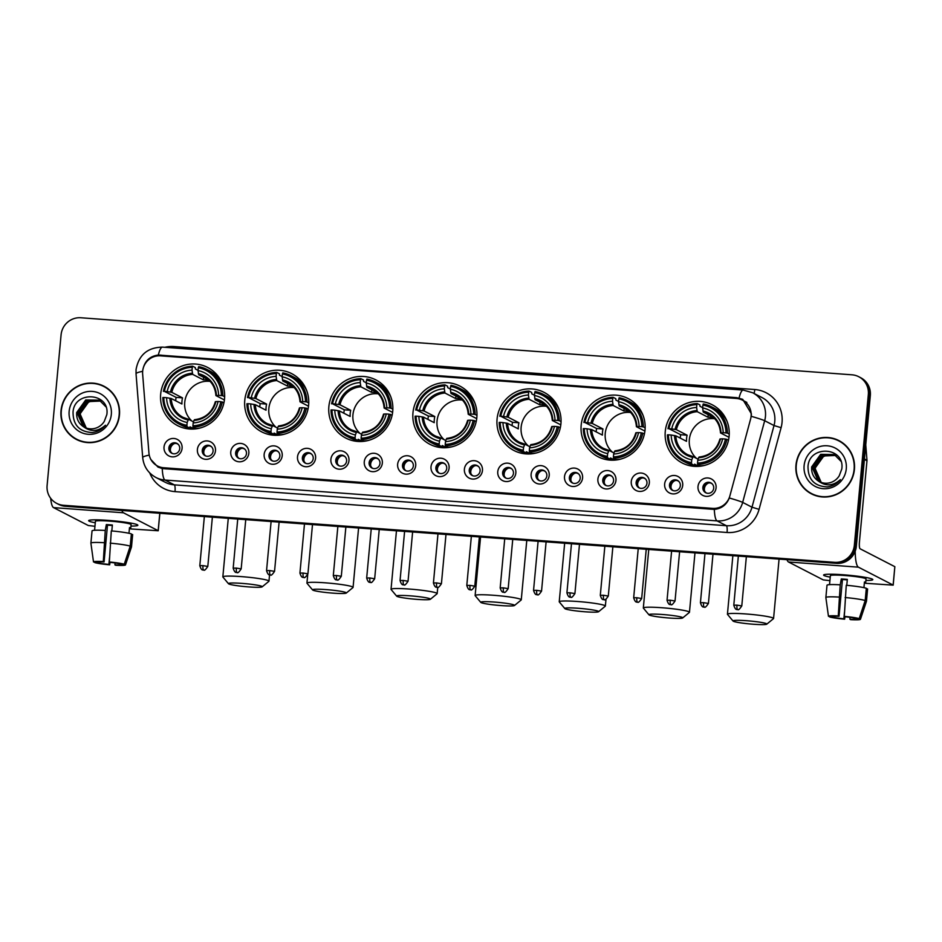 <?xml version="1.0" encoding="UTF-8"?>
<svg xmlns="http://www.w3.org/2000/svg" width="942" height="942" viewBox="0 0 942 942"><rect width="100%" height="100%" fill="white"/><g stroke="black" fill="none" stroke-linecap="round" stroke-linejoin="round"><path stroke-width="1.41" d="M497.07 419.06A32.746 31.887 -62.7 0 0 513.991 450.523A32.746 31.887 -62.7 0 0 560.926 423.782A32.746 31.887 -62.7 0 0 543.993 392.319A32.746 31.887 -62.7 0 0 497.07 419.06M244.767 400.385A32.746 31.887 -62.7 0 0 261.699 431.86A32.746 31.887 -62.7 0 0 308.623 405.119A32.746 31.887 -62.7 0 0 291.702 373.644A32.746 31.887 -62.7 0 0 244.767 400.385M328.864 406.614A32.746 31.887 -62.7 0 0 345.796 438.077A32.746 31.887 -62.7 0 0 392.72 411.336A32.746 31.887 -62.7 0 0 375.799 379.873A32.746 31.887 -62.7 0 0 328.864 406.614M412.961 412.832A32.746 31.887 -62.7 0 0 429.893 444.294A32.746 31.887 -62.7 0 0 476.829 417.565A32.746 31.887 -62.7 0 0 459.896 386.09A32.746 31.887 -62.7 0 0 412.961 412.832M581.167 425.278A32.746 31.887 -62.7 0 0 598.088 456.74A32.746 31.887 -62.7 0 0 645.023 429.999A32.746 31.887 -62.7 0 0 628.09 398.537A32.746 31.887 -62.7 0 0 581.167 425.278M665.264 431.507A32.746 31.887 -62.7 0 0 682.185 462.969A32.746 31.887 -62.7 0 0 729.12 436.228A32.746 31.887 -62.7 0 0 712.187 404.766A32.746 31.887 -62.7 0 0 665.264 431.507M160.67 394.168A32.746 31.887 -62.7 0 0 177.602 425.631A32.746 31.887 -62.7 0 0 224.526 398.89A32.746 31.887 -62.7 0 0 207.605 367.427A32.746 31.887 -62.7 0 0 160.67 394.168M215.471 450.794A9.267 9.02 117.3 0 1 205.58 459.319A9.267 9.02 117.3 0 1 197.396 449.452A9.267 9.02 117.3 0 1 207.287 440.927A9.267 9.02 117.3 0 1 215.471 450.794M202.259 450.358A5.558 5.416 -62.7 0 0 205.132 455.704A5.558 5.416 -62.7 0 0 213.092 451.171A5.558 5.416 -62.7 0 0 210.219 445.825A5.558 5.416 -62.7 0 0 202.259 450.358M248.841 453.255A9.267 9.02 117.3 0 1 238.95 461.78A9.267 9.02 117.3 0 1 230.766 451.925A9.267 9.02 117.3 0 1 240.657 443.399A9.267 9.02 117.3 0 1 248.841 453.255M235.63 452.831A5.558 5.416 -62.7 0 0 238.503 458.177A5.558 5.416 -62.7 0 0 246.474 453.632A5.558 5.416 -62.7 0 0 243.601 448.298A5.558 5.416 -62.7 0 0 235.63 452.831M282.211 455.728A9.267 9.02 117.3 0 1 272.332 464.253A9.267 9.02 117.3 0 1 264.149 454.397A9.267 9.02 117.3 0 1 274.028 445.872A9.267 9.02 117.3 0 1 282.211 455.728M269 455.304A5.558 5.416 -62.7 0 0 271.873 460.65A5.558 5.416 -62.7 0 0 279.845 456.105A5.558 5.416 -62.7 0 0 276.972 450.759A5.558 5.416 -62.7 0 0 269 455.304M315.594 458.201A9.267 9.02 117.3 0 1 305.703 466.726A9.267 9.02 117.3 0 1 297.519 456.858A9.267 9.02 117.3 0 1 307.41 448.345A9.267 9.02 117.3 0 1 315.594 458.201M302.382 457.777A5.558 5.416 -62.7 0 0 305.255 463.111A5.558 5.416 -62.7 0 0 313.215 458.577A5.558 5.416 -62.7 0 0 310.342 453.232A5.558 5.416 -62.7 0 0 302.382 457.777M348.964 460.673A9.267 9.02 117.3 0 1 339.073 469.198A9.267 9.02 117.3 0 1 330.889 459.331A9.267 9.02 117.3 0 1 340.78 450.806A9.267 9.02 117.3 0 1 348.964 460.673M335.752 460.238A5.558 5.416 -62.7 0 0 338.625 465.583A5.558 5.416 -62.7 0 0 346.597 461.038A5.558 5.416 -62.7 0 0 343.724 455.704A5.558 5.416 -62.7 0 0 335.752 460.238M382.334 463.134A9.267 9.02 117.3 0 1 372.455 471.659A9.267 9.02 117.3 0 1 364.271 461.804A9.267 9.02 117.3 0 1 374.151 453.279A9.267 9.02 117.3 0 1 382.334 463.134M369.123 462.71A5.558 5.416 -62.7 0 0 371.996 468.056A5.558 5.416 -62.7 0 0 379.967 463.511A5.558 5.416 -62.7 0 0 377.094 458.165A5.558 5.416 -62.7 0 0 369.123 462.71M415.716 465.607A9.267 9.02 117.3 0 1 405.825 474.132A9.267 9.02 117.3 0 1 397.642 464.276A9.267 9.02 117.3 0 1 407.533 455.751A9.267 9.02 117.3 0 1 415.716 465.607M402.505 465.183A5.558 5.416 -62.7 0 0 405.378 470.517A5.558 5.416 -62.7 0 0 413.338 465.984A5.558 5.416 -62.7 0 0 410.465 460.638A5.558 5.416 -62.7 0 0 402.505 465.183M449.087 468.08A9.267 9.02 117.3 0 1 439.196 476.605A9.267 9.02 117.3 0 1 431.012 466.737A9.267 9.02 117.3 0 1 440.903 458.212A9.267 9.02 117.3 0 1 449.087 468.08M435.875 467.644A5.558 5.416 -62.7 0 0 438.748 472.99A5.558 5.416 -62.7 0 0 446.72 468.457A5.558 5.416 -62.7 0 0 443.847 463.111A5.558 5.416 -62.7 0 0 435.875 467.644M482.457 470.553A9.267 9.02 117.3 0 1 472.578 479.066A9.267 9.02 117.3 0 1 464.394 469.21A9.267 9.02 117.3 0 1 474.273 460.685A9.267 9.02 117.3 0 1 482.457 470.553M469.246 470.117A5.558 5.416 -62.7 0 0 472.119 475.463A5.558 5.416 -62.7 0 0 480.09 470.918A5.558 5.416 -62.7 0 0 477.217 465.583A5.558 5.416 -62.7 0 0 469.246 470.117M515.839 473.014A9.267 9.02 117.3 0 1 505.948 481.539A9.267 9.02 117.3 0 1 497.765 471.683A9.267 9.02 117.3 0 1 507.656 463.158A9.267 9.02 117.3 0 1 515.839 473.014M502.628 472.59A5.558 5.416 -62.7 0 0 505.501 477.935A5.558 5.416 -62.7 0 0 513.461 473.39A5.558 5.416 -62.7 0 0 510.588 468.044A5.558 5.416 -62.7 0 0 502.628 472.59M549.21 475.486A9.267 9.02 117.3 0 1 539.319 484.011A9.267 9.02 117.3 0 1 531.135 474.144A9.267 9.02 117.3 0 1 541.026 465.631A9.267 9.02 117.3 0 1 549.21 475.486M535.998 475.062A5.558 5.416 -62.7 0 0 538.871 480.396A5.558 5.416 -62.7 0 0 546.843 475.863A5.558 5.416 -62.7 0 0 543.97 470.517A5.558 5.416 -62.7 0 0 535.998 475.062M582.58 477.959A9.267 9.02 117.3 0 1 572.701 486.484A9.267 9.02 117.3 0 1 564.517 476.617A9.267 9.02 117.3 0 1 574.396 468.092A9.267 9.02 117.3 0 1 582.58 477.959M569.368 477.523A5.558 5.416 -62.7 0 0 572.241 482.869A5.558 5.416 -62.7 0 0 580.213 478.324A5.558 5.416 -62.7 0 0 577.34 472.99A5.558 5.416 -62.7 0 0 569.368 477.523M615.962 480.42A9.267 9.02 117.3 0 1 606.071 488.945A9.267 9.02 117.3 0 1 597.887 479.089A9.267 9.02 117.3 0 1 607.778 470.564A9.267 9.02 117.3 0 1 615.962 480.42M602.75 479.996A5.558 5.416 -62.7 0 0 605.624 485.342A5.558 5.416 -62.7 0 0 613.583 480.797A5.558 5.416 -62.7 0 0 610.71 475.451A5.558 5.416 -62.7 0 0 602.75 479.996M649.332 482.893A9.267 9.02 117.3 0 1 639.441 491.418A9.267 9.02 117.3 0 1 631.258 481.562A9.267 9.02 117.3 0 1 641.149 473.037A9.267 9.02 117.3 0 1 649.332 482.893M636.121 482.469A5.558 5.416 -62.7 0 0 638.994 487.815A5.558 5.416 -62.7 0 0 646.966 483.27A5.558 5.416 -62.7 0 0 644.092 477.924A5.558 5.416 -62.7 0 0 636.121 482.469M682.703 485.365A9.267 9.02 117.3 0 1 672.823 493.891A9.267 9.02 117.3 0 1 664.64 484.023A9.267 9.02 117.3 0 1 674.519 475.498A9.267 9.02 117.3 0 1 682.703 485.365M669.491 484.93A5.558 5.416 -62.7 0 0 672.364 490.276A5.558 5.416 -62.7 0 0 680.336 485.742A5.558 5.416 -62.7 0 0 677.463 480.396A5.558 5.416 -62.7 0 0 669.491 484.93M716.085 487.838A9.267 9.02 117.3 0 1 706.194 496.352A9.267 9.02 117.3 0 1 698.01 486.496A9.267 9.02 117.3 0 1 707.901 477.971A9.267 9.02 117.3 0 1 716.085 487.838M702.873 487.403A5.558 5.416 -62.7 0 0 705.746 492.748A5.558 5.416 -62.7 0 0 713.706 488.203A5.558 5.416 -62.7 0 0 710.833 482.869A5.558 5.416 -62.7 0 0 702.873 487.403M182.089 448.321A9.267 9.02 117.3 0 1 172.209 456.846A9.267 9.02 117.3 0 1 164.026 446.979A9.267 9.02 117.3 0 1 173.905 438.466A9.267 9.02 117.3 0 1 182.089 448.321M168.877 447.897A5.558 5.416 -62.7 0 0 171.75 453.232A5.558 5.416 -62.7 0 0 179.722 448.698A5.558 5.416 -62.7 0 0 176.849 443.352A5.558 5.416 -62.7 0 0 168.877 447.897M205.768 455.987A5.558 5.416 117.3 0 1 210.82 446.19M239.15 458.46A5.558 5.416 117.3 0 1 244.202 448.651M272.521 460.921A5.558 5.416 117.3 0 1 277.572 451.124M305.891 463.393A5.558 5.416 117.3 0 1 310.942 453.597M339.273 465.866A5.558 5.416 117.3 0 1 344.325 456.058M372.643 468.327A5.558 5.416 117.3 0 1 377.695 458.53M406.014 470.8A5.558 5.416 117.3 0 1 411.065 461.003M439.396 473.273A5.558 5.416 117.3 0 1 444.447 463.476M472.766 475.745A5.558 5.416 117.3 0 1 477.818 465.937M506.137 478.206A5.558 5.416 117.3 0 1 511.188 468.41M539.519 480.679A5.558 5.416 117.3 0 1 544.57 470.882M572.889 483.152A5.558 5.416 117.3 0 1 577.941 473.343M606.259 485.625A5.558 5.416 117.3 0 1 611.311 475.816M639.642 488.086A5.558 5.416 117.3 0 1 644.693 478.289M673.012 490.558A5.558 5.416 117.3 0 1 678.063 480.761M706.382 493.031A5.558 5.416 117.3 0 1 711.434 483.222M172.398 453.514A5.558 5.416 117.3 0 1 177.449 443.717M142.642 374.068A16.685 16.25 117.3 0 1 160.47 355.84L736.385 398.454A16.685 16.25 117.3 0 1 750.597 419.049L729.885 495.881A16.685 16.25 117.3 0 1 712.599 508.374L163.672 467.75A16.685 16.25 117.3 0 1 148.918 452.89L142.642 374.068M61.018 410.688A29.967 29.178 -62.7 0 0 76.514 439.49A29.967 29.178 -62.7 0 0 119.457 415.01A29.967 29.178 -62.7 0 0 103.961 386.22A29.967 29.178 -62.7 0 0 61.018 410.688M70.65 435.051A29.967 29.178 -62.7 0 0 77.009 439.737M795.978 465.077A29.967 29.178 -62.7 0 0 811.462 493.867A29.967 29.178 -62.7 0 0 854.418 469.399A29.967 29.178 -62.7 0 0 838.922 440.597A29.967 29.178 -62.7 0 0 795.978 465.077M805.61 489.428A29.967 29.178 -62.7 0 0 811.969 494.114M143.078 368.793C145.009 360.692 150.096 356.111 158.338 355.028L736.715 397.654L742.72 399.326L751.386 413.797L751.233 416.305A21.619 1.06 15.1 0 1 764.68 420.721L742.661 502.392A24.716 24.068 117.3 0 1 717.05 520.891L165.003 480.043A21.619 4.533 -85.8 0 1 162.26 468.563L157.962 467.055L150.649 459.296M159.622 355.687L737.998 398.325L742.708 399.384M56.685 503.369L58.675 504.394A18.534 18.051 -62.7 0 0 65.457 506.301L836.567 563.351A18.534 18.051 -62.7 0 0 856.337 546.313L870.326 395.558L869.325 395.051A18.534 18.051 -62.7 0 0 859.752 377.236A18.534 18.051 -62.7 0 1 869.325 395.051L855.348 545.795L869.325 395.051L868.336 394.533A18.534 18.051 -62.7 0 0 851.968 374.81L80.859 317.76A18.534 18.051 -62.7 0 0 61.089 334.799L47.1 485.554A18.534 18.051 -62.7 0 0 63.467 505.277L834.565 562.327A18.534 18.051 -62.7 0 0 854.347 545.288L868.336 394.533M836.567 563.351L835.566 562.845A18.534 18.051 -62.7 0 0 855.348 545.795A18.534 18.051 -62.7 0 1 835.566 562.845L64.468 505.783L834.565 562.327M57.674 503.876A18.534 18.051 -62.7 0 0 64.468 505.783A18.534 18.051 -62.7 0 1 57.674 503.876M714.319 509.41A21.619 4.533 94.2 0 0 717.05 520.891L726.388 525.707A24.716 24.068 -62.7 0 0 751.999 507.208L742.661 502.392A21.619 1.06 15.1 0 0 729.296 497.988C726.482 504.865 721.49 508.668 714.319 509.41L162.26 468.563M839.416 440.868A29.967 29.178 -62.7 0 0 831.916 438.407M104.456 386.479A29.967 29.178 -62.7 0 0 96.955 384.018M870.326 395.558A18.534 18.051 -62.7 0 0 860.741 377.754L858.751 376.718M110.815 391.166A29.649 28.884 -62.7 0 0 104.821 387.009L103.82 386.491A29.649 28.884 -62.7 0 0 61.324 410.712A29.649 28.884 -62.7 0 0 76.655 439.207A29.649 28.884 -62.7 0 0 119.151 414.998A29.649 28.884 -62.7 0 0 103.82 386.491M86.04 427.939L79.858 414.15L88.889 401.575L100.865 401.068M86.252 428.021L80.258 414.35C82.178 405.107 87.865 400.444 97.309 400.374A15.449 15.037 -62.7 0 1 101.018 401.174M85.204 427.609L78.28 413.338L87.3 400.762L100.111 400.597M85.416 427.692L78.669 413.538L87.7 400.962L100.299 400.715M83.449 426.691A15.449 15.037 -62.7 0 0 104.244 421.463L106.835 414.598C110.202 392.496 74.559 390.329 73.052 411.878C72.958 424.948 79.328 431.836 92.175 432.531C97.532 431.895 101.96 429.47 105.457 425.254C98.121 431.66 90.785 432.131 83.449 426.691C78.551 423.382 76.302 418.672 76.702 412.525L85.722 399.95L99.334 400.162L105.963 406.85M84.592 427.315L83.131 426.42L77.091 412.726L86.122 400.15L99.534 400.268M69.155 411.289A21.619 21.054 -62.7 0 0 88.254 434.297A21.619 21.054 -62.7 0 0 111.321 414.409A21.619 21.054 -62.7 0 0 92.222 391.401A21.619 21.054 -62.7 0 0 69.155 411.289M76.655 439.207L77.644 439.726A29.649 28.884 -62.7 0 0 84.509 442.198M95.272 522.775A24.716 2.143 5.3 0 1 88.96 520.384A24.716 2.143 5.3 0 1 108.271 520.396A24.716 2.143 5.3 0 1 137.603 524.894A24.716 2.143 5.3 0 1 130.95 526.083A24.716 2.143 5.3 0 0 137.862 525.247A24.716 2.143 5.3 0 0 108.271 520.396A24.716 2.143 5.3 0 0 88.642 520.679A24.716 2.143 5.3 0 0 95.272 522.775M50.68 498.306A24.716 5.169 94.2 0 0 53.564 507.62L88.289 525.518L94.954 526.284M121.895 510.482A24.716 5.169 94.2 0 0 123.449 512.789L158.174 530.687L159.787 513.284M159.857 513.284L158.232 530.758L130.691 528.933M109.519 557.676L108.895 564.423A12.352 1.072 5.3 0 1 98.451 562.857L98.545 561.903M90.927 543.251A20.383 1.766 5.3 0 1 90.903 543.169L93.505 561.95L97.214 562.221A12.352 1.072 5.3 0 1 104.079 561.938L107.482 525.177A12.352 1.072 -174.7 0 1 110.426 525.353A12.352 1.072 -174.7 0 1 112.322 525.506M94.577 530.264L95.413 521.303A17.91 1.554 5.3 0 1 109.637 521.103A17.91 1.554 5.3 0 1 131.091 524.612L130.738 528.226A17.91 1.554 5.3 0 0 129.501 527.591L128.972 533.278M90.903 543.169A20.383 1.766 5.3 0 1 90.903 543.134L92.045 530.876A20.383 1.766 5.3 0 1 105.269 530.452L106.34 524.576A17.91 1.554 5.3 0 1 109.296 524.776A17.91 1.554 5.3 0 1 112.369 525.024L111.815 530.947M111.297 530.899A20.383 1.766 5.3 0 1 131.374 533.902L130.231 546.148L124.25 564.223L120.541 563.952A12.352 1.072 5.3 0 0 110.096 562.386L109.331 561.985L111.297 530.899M121.836 564.046L125.498 564.859L131.48 546.796L132.61 534.538L131.315 534.444M132.61 534.538A20.383 1.766 5.3 0 1 132.645 534.644L131.503 546.902A20.383 1.766 5.3 0 1 131.491 546.937L125.486 564.917A16.061 1.389 5.3 0 1 115.689 565.259L114.924 564.87L115.101 562.963M105.269 530.452L103.314 561.55L104.079 561.938M90.903 543.134A20.383 1.766 5.3 0 1 104.138 542.71M110.155 543.145A20.383 1.766 5.3 0 1 130.231 546.148M93.505 561.95A16.061 1.389 5.3 0 1 103.314 561.55M109.331 561.985A16.061 1.389 5.3 0 1 124.25 564.223M121.789 564.588A12.352 1.072 5.3 0 1 114.924 564.87M108.895 564.423L109.661 564.823L110.026 562.339M109.661 564.823A16.061 1.389 5.3 0 1 94.753 562.586L98.451 562.857M106.34 524.576L107.482 525.177M129.443 528.132L130.738 528.226M845.775 445.542A29.649 28.884 -62.7 0 0 839.781 441.386L838.78 440.88A29.649 28.884 -62.7 0 0 796.284 465.089A29.649 28.884 -62.7 0 0 811.604 493.596A29.649 28.884 -62.7 0 0 854.111 469.375A29.649 28.884 -62.7 0 0 838.78 440.88M821 482.328L814.818 468.539L823.838 455.963L835.825 455.457M821.212 482.398L815.219 468.739C817.138 459.484 822.813 454.821 832.269 454.75A15.449 15.037 -62.7 0 1 835.978 455.563M820.164 481.986L813.24 467.715L822.26 455.139L835.071 454.974M820.376 482.08L813.629 467.927L822.66 455.351L835.26 455.092M818.41 481.068A15.449 15.037 -62.7 0 0 839.204 475.84L841.795 468.975C845.151 446.873 809.508 444.706 808.012 466.255C807.918 479.325 814.288 486.213 827.135 486.92C832.492 486.272 836.92 483.847 840.405 479.631C833.081 486.037 825.745 486.519 818.41 481.068C813.511 477.771 811.262 473.049 811.663 466.902L820.682 454.327L834.294 454.55L840.912 461.227M819.552 481.703L818.092 480.797L812.051 467.102L821.071 454.539L834.482 454.645M804.115 465.678A21.619 21.054 -62.7 0 0 823.202 488.686A21.619 21.054 -62.7 0 0 846.281 468.798A21.619 21.054 -62.7 0 0 827.182 445.79A21.619 21.054 -62.7 0 0 804.115 465.678M811.604 493.596L812.605 494.103A29.649 28.884 -62.7 0 0 819.469 496.575M248.759 586.913A16.991 1.472 -174.7 0 0 262.182 586.831A16.991 1.472 -174.7 0 0 241.917 583.381A16.991 1.472 -174.7 0 0 228.47 583.71A16.991 1.472 -174.7 0 0 248.759 586.913M228.47 583.71L222.913 577.057A23.161 2.014 5.3 0 1 222.842 576.881A23.161 2.014 5.3 0 1 241.234 576.61A23.161 2.014 5.3 0 1 268.976 581.155A23.161 2.014 5.3 0 1 268.87 581.32L262.182 586.831M210.16 381.392A22.855 22.267 -62.7 0 0 184.75 402.328A22.855 22.267 -62.7 0 0 191.874 421.027M194.193 429.01L190.013 426.856L189.695 428.045L187.034 426.679L186.893 425.313A29.402 28.637 -62.7 0 1 163.802 397.489L166.581 397.689A26.564 25.87 -62.7 0 0 187.164 422.475L188.506 419.296L193.522 421.875M175.659 400.762A29.343 28.578 117.3 0 1 175.683 400.444A29.343 28.578 117.3 0 1 176.13 397.394L164.367 391.354A29.402 28.637 -62.7 0 1 192.274 367.298L192.015 370.135A26.564 25.87 -62.7 0 0 167.158 391.566L171.797 392.355L182.501 397.865A22.855 22.267 -62.7 0 0 182.006 400.915A22.855 22.267 -62.7 0 0 181.924 403.988L171.232 398.478L166.581 397.689M192.274 367.298L192.639 366.191L195.3 367.568L195.383 368.97L198.055 370.347M222.512 384.136A30.639 29.85 -62.7 0 0 209.548 370.795L206.887 369.417A30.639 29.85 -62.7 0 0 198.668 366.638L198.303 367.745A29.402 28.637 -62.7 0 1 221.405 395.581L222.865 395.793A30.639 29.85 -62.7 0 0 206.887 369.417M223.937 402.764L220.828 401.704A29.402 28.637 -62.7 0 1 192.922 425.76L193.051 427.126L195.724 428.492A30.639 29.85 -62.7 0 0 199.857 428.08M163.802 397.489L162.836 397.524A30.639 29.85 -62.7 0 0 178.803 423.888L181.476 425.266A30.639 29.85 -62.7 0 0 189.695 428.045L191.732 429.093M222.865 395.793L224.655 396.723M193.051 427.126A30.639 29.85 -62.7 0 0 222.288 401.916M178.803 423.888A30.639 29.85 -62.7 0 0 187.034 426.679M221.405 395.581L218.615 395.369A26.564 25.87 -62.7 0 0 198.044 370.583L198.303 367.745M192.922 425.76L193.181 422.923A26.564 25.87 -62.7 0 0 218.038 401.492L220.828 401.704M187.164 422.475L186.893 425.313M198.044 370.583L198.703 374.81L208.747 379.979M224.408 399.961L215.977 395.616L218.615 395.369M218.038 401.492L215.859 401.586A23.762 23.138 -62.7 0 1 194.005 420.415L193.181 422.923M215.977 395.616L216.425 395.452A23.762 23.138 -62.7 0 0 198.338 373.668M169.901 398.183A23.762 23.138 -62.7 0 0 187.988 419.967L188.506 419.296M192.639 366.191A30.639 29.85 -62.7 0 0 163.402 391.389M167.158 391.566L164.367 391.354M203.602 377.33L203.366 379.873L192.674 374.363L192.015 370.135M203.366 379.873A22.855 22.267 117.3 0 1 209.018 380.238M182.501 397.865L176.13 397.394M190.484 429.057A32.122 31.286 117.3 0 1 189.648 428.045M216.554 375.846A32.122 31.286 117.3 0 1 217.873 375.94M332.856 593.13A16.991 1.472 -174.7 0 0 346.279 593.06A16.991 1.472 -174.7 0 0 326.014 589.598A16.991 1.472 -174.7 0 0 312.579 589.928A16.991 1.472 -174.7 0 0 332.856 593.13M312.579 589.928L307.01 583.286A23.161 2.014 5.3 0 1 306.939 583.098A23.161 2.014 5.3 0 1 325.343 582.827A23.161 2.014 5.3 0 1 353.073 587.384A23.161 2.014 5.3 0 1 352.967 587.549L346.279 593.06M294.257 387.621A22.855 22.267 -62.7 0 0 268.847 408.545A22.855 22.267 -62.7 0 0 275.971 427.244M278.29 435.239L274.11 433.084L273.792 434.274L271.131 432.896L270.99 431.542A29.402 28.637 -62.7 0 1 247.899 403.706L250.69 403.918A26.564 25.87 -62.7 0 0 271.261 428.704L272.603 425.513L277.631 428.104M259.757 406.979A29.343 28.578 117.3 0 1 259.78 406.661A29.343 28.578 117.3 0 1 260.228 403.612L248.464 397.583A29.402 28.637 -62.7 0 1 276.371 373.527L276.112 376.353A26.564 25.87 -62.7 0 0 251.255 397.783L255.906 398.572L266.598 404.083A22.855 22.267 -62.7 0 0 266.103 407.132A22.855 22.267 -62.7 0 0 266.033 410.217L255.329 404.695L250.69 403.918M276.371 373.527L276.736 372.42L279.397 373.786L279.48 375.187L282.164 376.565M306.609 390.365A30.639 29.85 -62.7 0 0 293.645 377.024L290.984 375.646A30.639 29.85 -62.7 0 0 282.765 372.867L282.4 373.962A29.402 28.637 -62.7 0 1 305.502 401.798L306.962 402.022A30.639 29.85 -62.7 0 0 290.984 375.646M308.034 408.993L304.925 407.921A29.402 28.637 -62.7 0 1 277.019 431.989L277.148 433.344L279.821 434.721A30.639 29.85 -62.7 0 0 283.954 434.309M247.899 403.706L246.934 403.741A30.639 29.85 -62.7 0 0 262.912 430.117L265.573 431.495A30.639 29.85 -62.7 0 0 273.792 434.274A32.122 31.286 117.3 0 0 274.581 435.286M306.962 402.022L308.752 402.94M277.148 433.344A30.639 29.85 -62.7 0 0 306.385 408.145M262.912 430.117A30.639 29.85 -62.7 0 0 271.131 432.896M305.502 401.798L302.712 401.586A26.564 25.87 -62.7 0 0 282.141 376.8L282.4 373.962M277.019 431.989L277.278 429.152A26.564 25.87 -62.7 0 0 302.147 407.721L304.925 407.921M271.261 428.704L270.99 431.542M282.141 376.8L282.8 381.027L292.844 386.208M308.505 406.19L300.074 401.845L302.712 401.586M302.147 407.721L299.956 407.804A23.762 23.138 -62.7 0 1 278.102 426.632L277.278 429.152M300.074 401.845L300.522 401.681A23.762 23.138 -62.7 0 0 282.447 379.897M253.999 404.412A23.762 23.138 -62.7 0 0 272.085 426.196L272.603 425.513L267.234 423.582A22.855 22.267 -62.7 0 0 272.532 425.501M276.736 372.42A30.639 29.85 -62.7 0 0 247.499 397.618M251.255 397.783L248.464 397.583M287.699 383.559L287.463 386.09L276.771 380.58L276.112 376.353M287.463 386.09A22.855 22.267 117.3 0 1 293.127 386.467M266.598 404.083L260.228 403.612M300.651 382.063A32.122 31.286 117.3 0 1 301.97 382.158M416.953 599.359A16.991 1.472 -174.7 0 0 430.376 599.277A16.991 1.472 -174.7 0 0 410.111 595.827A16.991 1.472 -174.7 0 0 396.676 596.156A16.991 1.472 -174.7 0 0 416.953 599.359M396.676 596.156L391.107 589.504A23.161 2.014 5.3 0 1 391.036 589.327A23.161 2.014 5.3 0 1 409.44 589.056A23.161 2.014 5.3 0 1 437.17 593.601A23.161 2.014 5.3 0 1 437.064 593.766L430.376 599.277M378.354 393.838A22.855 22.267 -62.7 0 0 352.944 414.763A22.855 22.267 -62.7 0 0 360.068 433.473M362.387 441.457L358.207 439.302L357.889 440.491L355.228 439.125L355.099 437.759A29.402 28.637 -62.7 0 1 331.996 409.935L334.787 410.135A26.564 25.87 -62.7 0 0 355.358 434.921L356.7 431.73L361.728 434.321M343.854 413.197A29.343 28.578 117.3 0 1 343.877 412.89A29.343 28.578 117.3 0 1 344.325 409.841L332.561 403.8A29.402 28.637 -62.7 0 1 360.48 379.744L360.209 382.582A26.564 25.87 -62.7 0 0 335.352 404.012L340.003 404.789L350.695 410.312A22.855 22.267 -62.7 0 0 350.2 413.361A22.855 22.267 -62.7 0 0 350.13 416.435L339.426 410.924L334.787 410.135M360.48 379.744L360.833 378.637L363.506 380.015L363.577 381.404L366.261 382.793M390.706 396.582A30.639 29.85 -62.7 0 0 377.754 383.241L375.081 381.863A30.639 29.85 -62.7 0 0 366.862 379.084L366.497 380.191A29.402 28.637 -62.7 0 1 389.599 408.016L391.06 408.239A30.639 29.85 -62.7 0 0 375.081 381.863M392.131 415.21L389.034 414.15A29.402 28.637 -62.7 0 1 361.116 438.207L361.257 439.573L363.918 440.938A30.639 29.85 -62.7 0 0 368.051 440.526M331.996 409.935L331.031 409.97A30.639 29.85 -62.7 0 0 347.009 436.334L349.67 437.712A30.639 29.85 -62.7 0 0 357.889 440.491L359.926 441.539M391.06 408.239L392.849 409.169M361.257 439.573A30.639 29.85 -62.7 0 0 390.494 414.362M347.009 436.334A30.639 29.85 -62.7 0 0 355.228 439.125M389.599 408.016L386.809 407.815A26.564 25.87 -62.7 0 0 366.238 383.029L366.497 380.191M361.116 438.207L361.375 435.369A26.564 25.87 -62.7 0 0 386.244 413.938L389.034 414.15M355.358 434.921L355.099 437.759M366.238 383.029L366.897 387.244L376.941 392.425M392.602 412.408L384.171 408.063L386.809 407.815M386.244 413.938L384.053 414.033A23.762 23.138 -62.7 0 1 362.199 432.861L361.375 435.369M384.171 408.063L384.619 407.898A23.762 23.138 -62.7 0 0 366.544 386.114M338.096 410.63A23.762 23.138 -62.7 0 0 356.182 432.413L356.7 431.73M360.833 378.637A30.639 29.85 -62.7 0 0 331.596 403.835M335.352 404.012L332.561 403.8M371.807 389.776L371.572 392.319L360.868 386.809L360.209 382.582M371.572 392.319A22.855 22.267 117.3 0 1 377.224 392.684M350.695 410.312L344.325 409.841M358.678 441.504A32.122 31.286 117.3 0 1 357.842 440.479M384.748 388.292A32.122 31.286 117.3 0 1 386.067 388.387M501.062 605.576A16.991 1.472 -174.7 0 0 514.473 605.506A16.991 1.472 -174.7 0 0 494.209 602.044A16.991 1.472 -174.7 0 0 480.773 602.374A16.991 1.472 -174.7 0 0 501.062 605.576M480.773 602.374L475.204 595.721A23.161 2.014 5.3 0 1 475.133 595.544A23.161 2.014 5.3 0 1 493.537 595.273A23.161 2.014 5.3 0 1 521.267 599.818A23.161 2.014 5.3 0 1 521.162 599.995L514.473 605.506M462.451 400.067A22.855 22.267 -62.7 0 0 437.041 420.992A22.855 22.267 -62.7 0 0 444.165 439.69M446.484 447.685L442.304 445.531L441.986 446.72L439.325 445.342L439.196 443.988A29.402 28.637 -62.7 0 1 416.093 416.152L418.884 416.352A26.564 25.87 -62.7 0 0 439.455 441.15L440.797 437.959L445.825 440.55M427.951 419.425A29.343 28.578 117.3 0 1 427.974 419.108A29.343 28.578 117.3 0 1 428.422 416.058L416.658 410.029A29.402 28.637 -62.7 0 1 444.577 385.961L444.306 388.799A26.564 25.87 -62.7 0 0 419.449 410.229L424.1 411.018L434.792 416.529A22.855 22.267 -62.7 0 0 434.309 419.579A22.855 22.267 -62.7 0 0 434.227 422.664L423.535 417.141L418.884 416.352M444.577 385.961L444.942 384.866L447.603 386.232L447.674 387.633L450.358 389.011M474.803 402.811A30.639 29.85 -62.7 0 0 461.851 389.458L459.178 388.092A30.639 29.85 -62.7 0 0 450.959 385.313L450.594 386.408A29.402 28.637 -62.7 0 1 473.696 414.245L475.157 414.456A30.639 29.85 -62.7 0 0 459.178 388.092M476.228 421.439L473.131 420.368A29.402 28.637 -62.7 0 1 445.213 444.424L445.354 445.79L448.015 447.167A30.639 29.85 -62.7 0 0 452.16 446.755M416.093 416.152L415.128 416.187A30.639 29.85 -62.7 0 0 431.106 442.563L433.767 443.929A30.639 29.85 -62.7 0 0 441.986 446.72M475.157 414.456L476.958 415.387M445.354 445.79A30.639 29.85 -62.7 0 0 474.591 420.591M431.106 442.563A30.639 29.85 -62.7 0 0 439.325 445.342M473.696 414.245L470.906 414.033A26.564 25.87 -62.7 0 0 450.335 389.246L450.594 386.408M445.213 444.424L445.484 441.598A26.564 25.87 -62.7 0 0 470.341 420.167L473.131 420.368M439.455 441.15L439.196 443.988M450.335 389.246L450.994 393.473L461.038 398.654M476.711 418.637L468.268 414.28L470.906 414.033M470.341 420.167L468.15 420.25A23.762 23.138 -62.7 0 1 446.308 439.078L445.484 441.598M468.268 414.28L468.716 414.127A23.762 23.138 -62.7 0 0 450.641 392.343M422.204 416.847A23.762 23.138 -62.7 0 0 440.279 438.642L440.797 437.959M444.942 384.866A30.639 29.85 -62.7 0 0 415.705 410.064M419.449 410.229L416.658 410.029M455.904 396.005L455.669 398.537L444.965 393.026L444.306 388.799M455.669 398.537A22.855 22.267 117.3 0 1 461.321 398.913M434.792 416.529L428.422 416.058M442.775 447.733A32.122 31.286 117.3 0 1 441.939 446.708M468.845 394.51A32.122 31.286 117.3 0 1 470.164 394.604M585.159 611.794A16.991 1.472 -174.7 0 0 598.57 611.723A16.991 1.472 -174.7 0 0 578.306 608.273A16.991 1.472 -174.7 0 0 564.87 608.603A16.991 1.472 -174.7 0 0 585.159 611.794M564.87 608.603L559.301 601.95A23.161 2.014 5.3 0 1 559.23 601.761A23.161 2.014 5.3 0 1 577.634 601.502A23.161 2.014 5.3 0 1 605.365 606.047A23.161 2.014 5.3 0 1 605.27 606.212L598.57 611.723M546.548 406.285A22.855 22.267 -62.7 0 0 521.138 427.209A22.855 22.267 -62.7 0 0 528.274 445.919M530.582 453.903L526.401 451.748L526.083 452.937L523.422 451.571L523.293 450.205A29.402 28.637 -62.7 0 1 500.19 422.369L502.981 422.581A26.564 25.87 -62.7 0 0 523.552 447.368L524.906 444.177L529.922 446.767M512.048 425.643A29.343 28.578 117.3 0 1 512.071 425.337A29.343 28.578 117.3 0 1 512.519 422.287L500.755 416.246A29.402 28.637 -62.7 0 1 528.674 392.19L528.403 395.028A26.564 25.87 -62.7 0 0 503.546 416.458L508.197 417.235L518.889 422.758A22.855 22.267 -62.7 0 0 518.406 425.796A22.855 22.267 -62.7 0 0 518.324 428.881L507.632 423.37L502.981 422.581M528.674 392.19L529.039 391.083L531.7 392.461L531.783 393.85L534.455 395.24M558.912 409.028A30.639 29.85 -62.7 0 0 545.948 395.687L543.287 394.309A30.639 29.85 -62.7 0 0 535.056 391.531L534.691 392.637A29.402 28.637 -62.7 0 1 557.794 420.462L559.254 420.685A30.639 29.85 -62.7 0 0 543.287 394.309M560.325 427.656L557.228 426.596A29.402 28.637 -62.7 0 1 529.31 450.653L529.451 452.007L532.112 453.385A30.639 29.85 -62.7 0 0 536.257 452.972M500.19 422.369L499.225 422.416A30.639 29.85 -62.7 0 0 515.203 448.781L517.865 450.158A30.639 29.85 -62.7 0 0 526.083 452.937L528.121 453.985M559.254 420.685L561.055 421.616M529.451 452.007A30.639 29.85 -62.7 0 0 558.688 426.808M515.203 448.781A30.639 29.85 -62.7 0 0 523.422 451.571M557.794 420.462L555.003 420.262A26.564 25.87 -62.7 0 0 534.432 395.475L534.691 392.637M529.31 450.653L529.581 447.815A26.564 25.87 -62.7 0 0 554.438 426.385L557.228 426.596M523.552 447.368L523.293 450.205M534.432 395.475L535.091 399.691L545.135 404.872M560.808 424.854L552.365 420.509L555.003 420.262M554.438 426.385L552.247 426.479A23.762 23.138 -62.7 0 1 530.405 445.307L529.581 447.815M552.365 420.509L552.813 420.344A23.762 23.138 -62.7 0 0 534.738 398.56M506.301 423.076A23.762 23.138 -62.7 0 0 524.376 444.86L524.906 444.177M529.039 391.083A30.639 29.85 -62.7 0 0 499.802 416.282M503.546 416.458L500.755 416.246M540.002 402.222L539.766 404.766L529.074 399.255L528.403 395.028M539.766 404.766A22.855 22.267 117.3 0 1 545.418 405.131M518.889 422.758L512.519 422.287M526.884 453.95A32.122 31.286 117.3 0 1 526.036 452.925M552.942 400.739A32.122 31.286 117.3 0 1 554.261 400.821M669.256 618.023A16.991 1.472 -174.7 0 0 682.667 617.952A16.991 1.472 -174.7 0 0 662.414 614.49A16.991 1.472 -174.7 0 0 648.967 614.82A16.991 1.472 -174.7 0 0 669.256 618.023M648.967 614.82L643.41 608.167A23.161 2.014 5.3 0 1 643.327 607.99A23.161 2.014 5.3 0 1 661.731 607.72A23.161 2.014 5.3 0 1 689.462 612.265A23.161 2.014 5.3 0 1 689.367 612.43L682.667 617.952M630.645 412.514A22.855 22.267 -62.7 0 0 605.235 433.438A22.855 22.267 -62.7 0 0 612.371 452.136M614.69 460.12L610.51 457.965L610.181 459.166L607.519 457.788L607.39 456.423A29.402 28.637 -62.7 0 1 584.287 428.598L587.078 428.798A26.564 25.87 -62.7 0 0 607.649 453.597L609.003 450.406L614.019 452.996M596.145 431.872A29.343 28.578 117.3 0 1 596.18 431.554A29.343 28.578 117.3 0 1 596.616 428.504L584.864 422.463A29.402 28.637 -62.7 0 1 612.771 398.407L612.512 401.245A26.564 25.87 -62.7 0 0 587.643 422.675L592.294 423.464L602.986 428.975A22.855 22.267 -62.7 0 0 602.503 432.025A22.855 22.267 -62.7 0 0 602.421 435.098L591.729 429.587L587.078 428.798M612.771 398.407L613.136 397.312L615.797 398.678L615.88 400.079L618.553 401.457M643.009 415.257A30.639 29.85 -62.7 0 0 630.045 401.904L627.384 400.538A30.639 29.85 -62.7 0 0 619.153 397.748L618.8 398.855A29.402 28.637 -62.7 0 1 641.891 426.691L643.351 426.903A30.639 29.85 -62.7 0 0 627.384 400.538M644.434 433.885L641.325 432.814A29.402 28.637 -62.7 0 1 613.407 456.87L613.548 458.236L616.209 459.602A30.639 29.85 -62.7 0 0 620.354 459.201M584.287 428.598L583.333 428.634A30.639 29.85 -62.7 0 0 599.3 455.01L601.962 456.375A30.639 29.85 -62.7 0 0 610.181 459.166L612.218 460.202M643.351 426.903L645.152 427.833M613.548 458.236A30.639 29.85 -62.7 0 0 642.785 433.037M599.3 455.01A30.639 29.85 -62.7 0 0 607.519 457.788M641.891 426.691L639.1 426.479A26.564 25.87 -62.7 0 0 618.529 401.692L618.8 398.855M613.407 456.87L613.678 454.032A26.564 25.87 -62.7 0 0 638.535 432.613L641.325 432.814M607.649 453.597L607.39 456.423M618.529 401.692L619.188 405.92L629.244 411.101M644.905 431.083L636.462 426.726L639.1 426.479M638.535 432.613L636.345 432.696A23.762 23.138 -62.7 0 1 614.502 451.524L613.678 454.032M636.462 426.726L636.91 426.573A23.762 23.138 -62.7 0 0 618.835 404.789M590.399 429.293A23.762 23.138 -62.7 0 0 608.473 451.077L609.003 450.406M613.136 397.312A30.639 29.85 -62.7 0 0 583.899 422.511M587.643 422.675L584.864 422.463M624.099 408.451L623.863 410.983L613.171 405.472L612.512 401.245M623.863 410.983A22.855 22.267 117.3 0 1 629.515 411.36M602.986 428.975L596.616 428.504M610.981 460.179A32.122 31.286 117.3 0 1 610.133 459.154M637.039 406.956A32.122 31.286 117.3 0 1 638.37 407.05M753.353 624.24A16.991 1.472 -174.7 0 0 766.764 624.169A16.991 1.472 -174.7 0 0 746.511 620.719A16.991 1.472 -174.7 0 0 733.064 621.049A16.991 1.472 -174.7 0 0 753.353 624.24M733.064 621.049L727.507 614.396A23.161 2.014 5.3 0 1 727.436 614.208A23.161 2.014 5.3 0 1 745.828 613.948A23.161 2.014 5.3 0 1 773.57 618.494A23.161 2.014 5.3 0 1 773.464 618.659L766.764 624.169M714.742 418.731A22.855 22.267 -62.7 0 0 689.332 439.655A22.855 22.267 -62.7 0 0 696.468 458.365M698.787 466.349L694.607 464.194L694.289 465.383L691.616 464.006L691.487 462.652A29.402 28.637 -62.7 0 1 668.384 434.815L671.175 435.027A26.564 25.87 -62.7 0 0 691.746 459.814L693.1 456.623L698.116 459.213M680.242 438.089A29.343 28.578 117.3 0 1 680.277 437.783A29.343 28.578 117.3 0 1 680.713 434.721L668.961 428.692A29.402 28.637 -62.7 0 1 696.868 404.636L696.609 407.474A26.564 25.87 -62.7 0 0 671.74 428.893L676.391 429.682L687.083 435.192A22.855 22.267 -62.7 0 0 686.6 438.242A22.855 22.267 -62.7 0 0 686.518 441.327L675.826 435.816L671.175 435.027M696.868 404.636L697.233 403.529L699.894 404.907L699.977 406.296L702.65 407.674M727.106 421.474A30.639 29.85 -62.7 0 0 714.142 408.133L711.481 406.756A30.639 29.85 -62.7 0 0 703.262 403.977L702.897 405.084A29.402 28.637 -62.7 0 1 725.988 432.908L727.448 433.132A30.639 29.85 -62.7 0 0 711.481 406.756M728.531 440.102L725.422 439.043A29.402 28.637 -62.7 0 1 697.516 463.099L697.645 464.453L700.306 465.831A30.639 29.85 -62.7 0 0 704.451 465.419M668.384 434.815L667.431 434.863A30.639 29.85 -62.7 0 0 683.397 461.227L686.059 462.604A30.639 29.85 -62.7 0 0 694.289 465.383L696.315 466.431M727.448 433.132L729.249 434.05M697.645 464.453A30.639 29.85 -62.7 0 0 726.883 439.255M683.397 461.227A30.639 29.85 -62.7 0 0 691.616 464.006M725.988 432.908L723.197 432.708A26.564 25.87 -62.7 0 0 702.626 407.921L702.897 405.084M697.516 463.099L697.775 460.261A26.564 25.87 -62.7 0 0 722.632 438.831L725.422 439.043M691.746 459.814L691.487 462.652M702.626 407.921L703.285 412.137L713.341 417.318M729.002 437.3L720.559 432.955L723.197 432.708M722.632 438.831L720.442 438.925A23.762 23.138 -62.7 0 1 698.599 457.753L697.775 460.261M720.559 432.955L721.019 432.79A23.762 23.138 -62.7 0 0 702.932 411.006M674.496 435.522A23.762 23.138 -62.7 0 0 692.57 457.306L693.1 456.623L687.719 454.703A22.855 22.267 -62.7 0 0 693.029 456.611M697.233 403.529A30.639 29.85 -62.7 0 0 667.996 428.728M671.74 428.893L668.961 428.692M708.196 414.668L707.96 417.212L697.268 411.689L696.609 407.474M707.96 417.212A22.855 22.267 117.3 0 1 713.612 417.577M687.083 435.192L680.713 434.721M695.078 466.396A32.122 31.286 117.3 0 1 694.23 465.372M721.136 413.173A32.122 31.286 117.3 0 1 722.467 413.267M178.109 444.259L176.625 443.494M174.423 443.552A6.794 6.618 -62.7 0 0 170.502 451.136M830.232 577.152A24.716 2.143 5.3 0 1 823.92 574.761A24.716 2.143 5.3 0 1 843.231 574.773A24.716 2.143 5.3 0 1 872.563 579.271A24.716 2.143 5.3 0 1 865.91 580.46A24.716 2.143 5.3 0 0 872.81 579.624A24.716 2.143 5.3 0 0 843.231 574.773A24.716 2.143 5.3 0 0 823.602 575.056A24.716 2.143 5.3 0 0 830.232 577.152M786.982 559.689A24.716 5.169 94.2 0 0 788.525 561.997L823.249 579.895L829.914 580.672M855.206 551.211A24.716 5.169 94.2 0 0 858.409 567.166L893.134 585.076L894.841 566.684L860.117 548.786A6.182 1.295 -85.8 0 1 859.434 542.015L866.97 460.779L864.403 459.449M894.841 566.684L893.193 585.135L865.651 583.31M865.757 444.848L866.981 460.249A3.085 3.003 117.3 0 1 866.97 460.779M844.479 612.053L843.855 618.8A12.352 1.072 5.3 0 1 833.411 617.245L833.505 616.292M825.887 597.628A20.383 1.766 5.3 0 1 825.863 597.558L828.465 616.327L832.175 616.598A12.352 1.072 5.3 0 1 839.039 616.315L842.442 579.554A12.352 1.072 -174.7 0 1 845.374 579.73A12.352 1.072 -174.7 0 1 847.282 579.883M829.537 584.652L830.373 575.68A17.91 1.554 5.3 0 1 844.597 575.48A17.91 1.554 5.3 0 1 866.051 579L865.698 582.615A17.91 1.554 5.3 0 0 864.45 581.968L863.932 587.655M825.863 597.558A20.383 1.766 5.3 0 1 825.863 597.522L827.005 585.265A20.383 1.766 5.3 0 1 840.229 584.829L841.3 578.965A17.91 1.554 5.3 0 1 844.256 579.153A17.91 1.554 5.3 0 1 847.329 579.412L846.776 585.323M846.257 585.276A20.383 1.766 5.3 0 1 866.322 588.279L865.192 600.537L859.21 618.6L855.501 618.329A12.352 1.072 5.3 0 0 845.056 616.763L844.291 616.374L846.257 585.276M856.796 618.423L860.446 619.247L866.44 601.173L867.57 588.915L866.275 588.821M867.57 588.915A20.383 1.766 5.3 0 1 867.594 589.033L866.463 601.279A20.383 1.766 5.3 0 1 866.452 601.314A20.383 1.766 5.3 0 0 866.44 601.173M840.229 584.829L838.274 615.927L839.039 616.315M825.863 597.522A20.383 1.766 5.3 0 1 839.087 597.087M845.115 597.534A20.383 1.766 5.3 0 1 865.192 600.537M828.465 616.327A16.061 1.389 5.3 0 1 838.274 615.927M844.291 616.374A16.061 1.389 5.3 0 1 859.21 618.6M860.446 619.247A16.061 1.389 5.3 0 1 860.446 619.294A16.061 1.389 5.3 0 1 850.65 619.648L849.884 619.247L850.061 617.34M856.749 618.965A12.352 1.072 5.3 0 1 849.884 619.247M843.855 618.8L844.621 619.2L844.974 616.727M844.621 619.2A16.061 1.389 5.3 0 1 829.714 616.975L833.411 617.245M841.3 578.965L842.442 579.554M864.403 582.521L865.698 582.615M211.491 446.732L209.995 445.966M207.793 446.025A6.794 6.618 -62.7 0 0 203.884 453.608M244.861 449.204L243.366 448.427M241.164 448.486A6.794 6.618 -62.7 0 0 237.254 456.081M278.231 451.665L276.748 450.9M274.546 450.959A6.794 6.618 -62.7 0 0 270.625 458.554M311.614 454.138L310.118 453.373M307.916 453.432A6.794 6.618 -62.7 0 0 304.007 461.015M344.984 456.611L343.489 455.846M341.287 455.904A6.794 6.618 -62.7 0 0 337.377 463.488M378.354 459.084L376.871 458.307M374.669 458.365A6.794 6.618 -62.7 0 0 370.748 465.96M411.736 461.545L410.241 460.779M408.039 460.838A6.794 6.618 -62.7 0 0 404.13 468.433M445.107 464.017L443.611 463.252M441.409 463.311A6.794 6.618 -62.7 0 0 437.5 470.894M478.477 466.49L476.993 465.713M474.792 465.772A6.794 6.618 -62.7 0 0 470.87 473.367M511.859 468.951L510.364 468.186M508.162 468.245A6.794 6.618 -62.7 0 0 504.253 475.84M545.23 471.424L543.734 470.659M541.532 470.717A6.794 6.618 -62.7 0 0 537.623 478.3M578.6 473.897L577.116 473.131M574.914 473.19A6.794 6.618 -62.7 0 0 570.993 480.773M611.982 476.369L610.487 475.592M608.285 475.651A6.794 6.618 -62.7 0 0 604.375 483.246M645.352 478.83L643.857 478.065M641.655 478.124A6.794 6.618 -62.7 0 0 637.746 485.719M678.723 481.303L677.239 480.538M675.037 480.597A6.794 6.618 -62.7 0 0 671.116 488.18M712.105 483.776L710.609 482.999M708.408 483.058A6.794 6.618 -62.7 0 0 704.498 490.652M163.672 467.75L166.004 468.951M712.599 508.374L714.589 509.387M160.788 355.04L162.083 355.711M164.885 347.292A30.886 30.085 117.3 0 1 174.023 346.55L754.766 389.529A6.182 1.295 -85.8 0 1 754.059 393.462M754.766 389.529A30.886 30.085 117.3 0 1 782.048 422.393A30.886 30.085 117.3 0 1 781.095 427.68L759.075 509.351A30.886 30.085 117.3 0 1 727.071 532.477L175.012 491.63A30.886 30.085 117.3 0 1 149.731 472.919M774.771 421.31A24.716 24.068 -62.7 0 0 761.996 397.559L752.67 392.743A24.716 24.068 117.3 0 1 765.446 416.494A24.716 24.068 117.3 0 1 764.68 420.721L774.018 425.537A24.716 24.068 -62.7 0 0 774.771 421.31M739.081 398.007A21.619 4.533 -85.8 0 1 743.226 390.082L162.483 347.115C147.611 347.445 138.804 354.91 136.06 369.523L136.037 373.774A21.619 2.638 -4.5 0 1 142.654 371.325M136.037 373.774L142.701 457.553A21.619 2.638 -4.5 0 1 149.248 455.127M175.012 491.63A6.182 1.295 -85.8 0 0 174.329 484.859L165.003 480.043A24.716 24.068 117.3 0 1 155.948 477.5L165.286 482.304A24.716 24.068 -62.7 0 0 174.329 484.859L726.388 525.707A6.182 1.295 -85.8 0 1 727.071 532.477M162.483 347.115A21.619 4.533 94.2 0 0 158.338 355.028M63.467 505.277L65.457 506.301M854.347 545.288L856.337 546.313M759.075 509.351L751.999 507.208L774.018 425.537L781.095 427.68M174.023 346.55A6.182 1.295 -85.8 0 1 173.858 347.951M742.049 399.137L739.282 398.937M158.02 466.266A19.77 19.252 -62.7 0 0 158.327 467.208M736.715 397.654L737.998 398.325M123.449 512.789L53.564 507.62M171.232 398.478A22.855 22.267 -62.7 0 0 183.125 417.365A22.855 22.267 -62.7 0 0 188.435 419.272L183.125 417.365M215.965 395.51A22.855 22.267 -62.7 0 0 204.073 376.729A22.855 22.267 -62.7 0 0 198.703 374.81M192.321 373.232A23.762 23.138 -62.7 0 0 170.467 392.06M192.674 374.363A22.855 22.267 -62.7 0 0 171.797 392.355M255.329 404.695A22.855 22.267 -62.7 0 0 267.234 423.582M300.062 401.739A22.855 22.267 -62.7 0 0 288.17 382.958A22.855 22.267 -62.7 0 0 282.8 381.027M276.418 379.449A23.762 23.138 -62.7 0 0 254.575 398.278M276.771 380.58A22.855 22.267 -62.7 0 0 255.906 398.572M339.426 410.924A22.855 22.267 -62.7 0 0 351.331 429.811A22.855 22.267 -62.7 0 0 356.629 431.719M384.171 407.957A22.855 22.267 -62.7 0 0 372.278 389.176A22.855 22.267 -62.7 0 0 366.897 387.244M360.515 385.667A23.762 23.138 -62.7 0 0 338.673 404.507M360.868 386.809A22.855 22.267 -62.7 0 0 340.003 404.789M423.535 417.141A22.855 22.267 -62.7 0 0 435.428 436.028A22.855 22.267 -62.7 0 0 440.726 437.948L435.428 436.028M468.268 414.174A22.855 22.267 -62.7 0 0 456.375 395.404A22.855 22.267 -62.7 0 0 450.994 393.473M444.612 391.896A23.762 23.138 -62.7 0 0 422.77 410.724M444.965 393.026A22.855 22.267 -62.7 0 0 424.1 411.018M507.632 423.37A22.855 22.267 -62.7 0 0 519.525 442.257A22.855 22.267 -62.7 0 0 524.824 444.165M552.365 420.403A22.855 22.267 -62.7 0 0 540.472 401.622A22.855 22.267 -62.7 0 0 535.091 399.691M528.709 398.113A23.762 23.138 -62.7 0 0 506.867 416.953M529.074 399.255A22.855 22.267 -62.7 0 0 508.197 417.235M591.729 429.587A22.855 22.267 -62.7 0 0 603.622 448.474A22.855 22.267 -62.7 0 0 608.921 450.382L603.622 448.474M636.462 426.62A22.855 22.267 -62.7 0 0 624.57 407.839A22.855 22.267 -62.7 0 0 619.188 405.92M612.806 404.342A23.762 23.138 -62.7 0 0 590.964 423.17M613.171 405.472A22.855 22.267 -62.7 0 0 592.294 423.464M675.826 435.816A22.855 22.267 -62.7 0 0 687.719 454.703M720.559 432.849A22.855 22.267 -62.7 0 0 708.667 414.068A22.855 22.267 -62.7 0 0 703.285 412.137M696.915 410.559A23.762 23.138 -62.7 0 0 675.061 429.387M697.268 411.689A22.855 22.267 -62.7 0 0 676.391 429.682M202.989 565.636L199.81 565.683C201.706 571.829 203.554 569.427 203.119 570.004L203.507 570.051A4.015 0.836 94.2 0 1 203.437 570.028A4.015 0.836 -85.8 0 1 202.989 565.636L207.805 566.425L212.374 517.17M858.409 567.166L788.525 561.997M864.45 458.942L866.981 460.249M236.371 568.097L233.18 568.144C235.088 574.302 236.925 571.9 236.489 572.477L236.878 572.524A4.015 0.836 94.2 0 1 236.807 572.5A4.015 0.836 -85.8 0 1 236.371 568.097L241.176 568.886L245.744 519.643M269.742 570.569L266.551 570.616C268.458 576.775 270.295 574.361 269.859 574.95L270.26 574.997A4.015 0.836 94.2 0 1 270.177 574.973A4.015 0.836 -85.8 0 1 269.742 570.569L274.546 571.358L279.115 522.115M303.112 573.042L299.933 573.089C301.829 579.236 303.677 576.834 303.242 577.411L303.63 577.458A4.015 0.836 94.2 0 1 303.56 577.446A4.015 0.836 -85.8 0 1 303.112 573.042L307.928 573.831L312.497 524.576M336.494 575.515L333.303 575.55C335.211 581.709 337.048 579.306 336.612 579.883L337 579.931A4.015 0.836 94.2 0 1 336.93 579.907A4.015 0.836 -85.8 0 1 336.494 575.515L341.298 576.292L345.867 527.049M369.865 577.976L366.673 578.023C368.581 584.181 370.418 581.779 369.994 582.356L370.383 582.403A4.015 0.836 94.2 0 1 370.3 582.38A4.015 0.836 -85.8 0 1 369.865 577.976L374.669 578.765L379.237 529.522M403.235 580.449L400.056 580.496C401.951 586.654 403.8 584.24 403.364 584.817L403.753 584.864A4.015 0.836 94.2 0 1 403.682 584.852A4.015 0.836 -85.8 0 1 403.235 580.449L408.051 581.238L412.62 531.995M436.617 582.921L433.426 582.968C435.334 589.115 437.17 586.713 436.735 587.29L437.123 587.337A4.015 0.836 94.2 0 1 437.053 587.313A4.015 0.836 -85.8 0 1 436.617 582.921L441.421 583.71L445.99 534.455M469.987 585.382L466.796 585.429C468.704 591.588 470.541 589.186 470.117 589.763L470.505 589.81A4.015 0.836 94.2 0 1 470.423 589.786A4.015 0.836 -85.8 0 1 469.987 585.382L474.792 586.171L479.36 536.928M503.358 587.855L500.178 587.902C502.086 594.061 503.923 591.658 503.487 592.235L503.876 592.283A4.015 0.836 94.2 0 1 503.805 592.259A4.015 0.836 -85.8 0 1 503.358 587.855L508.174 588.644L512.742 539.401M536.74 590.328L533.549 590.375C535.456 596.522 537.293 594.119 536.858 594.696L537.246 594.743A4.015 0.836 94.2 0 1 537.175 594.732A4.015 0.836 -85.8 0 1 536.74 590.328L541.544 591.117L546.113 541.862M570.11 592.801L566.919 592.836C568.827 598.994 570.664 596.592 570.24 597.169L570.628 597.216A4.015 0.836 94.2 0 1 570.546 597.193A4.015 0.836 -85.8 0 1 570.11 592.801L574.914 593.578L579.483 544.335M603.481 595.262L600.301 595.309C602.209 601.467 604.046 599.065 603.61 599.642L603.999 599.689A4.015 0.836 94.2 0 1 603.928 599.665A4.015 0.836 -85.8 0 1 603.481 595.262L608.297 596.05L612.865 546.807M636.863 597.734L633.672 597.781C635.579 603.94 637.416 601.526 636.98 602.103L637.369 602.15A4.015 0.836 94.2 0 1 637.298 602.138A4.015 0.836 -85.8 0 1 636.863 597.734L641.667 598.523L646.236 549.28M670.233 600.207L667.042 600.254C668.95 606.401 670.786 603.999 670.363 604.576L670.751 604.623A4.015 0.836 94.2 0 1 670.669 604.599A4.015 0.836 -85.8 0 1 670.233 600.207L675.037 600.996L679.606 551.741M703.615 602.668L700.424 602.715C702.332 608.873 704.169 606.471 703.733 607.048L704.121 607.095A4.015 0.836 94.2 0 1 704.051 607.072A4.015 0.836 -85.8 0 1 703.615 602.668L708.419 603.457L712.988 554.214M736.985 605.141L733.794 605.188C735.702 611.346 737.539 608.944 737.103 609.521L737.492 609.568A4.015 0.836 94.2 0 1 737.421 609.545A4.015 0.836 -85.8 0 1 736.985 605.141L741.79 605.93L746.358 556.687M157.561 466.031L162.589 468.621M742.496 400.173L746.841 402.411M752.67 392.743L743.226 390.082M142.701 457.553C143.679 466.478 148.094 473.131 155.948 477.5M158.209 466.372L158.503 467.314M742.202 399.196L739.505 398.996M269.553 574.879L268.976 581.155M218.615 376.93L216.589 375.882M204.073 376.729C211.326 380.768 215.271 387.044 215.906 395.558M215.341 401.681C212.209 412.384 205.25 418.389 194.452 419.72M228.27 518.347L222.842 576.881M358.584 527.991L353.073 587.384M302.712 383.147L300.686 382.111M288.17 382.958C295.423 386.985 299.368 393.261 300.003 401.787M299.438 407.898C296.306 418.601 289.347 424.618 278.561 425.937M275.829 435.322L273.792 434.274M307.704 574.808L306.939 583.098M437.747 587.337L437.17 593.601M386.821 389.376L384.795 388.328M372.278 389.176C379.532 393.214 383.476 399.49 384.112 408.004M383.535 414.127C380.403 424.83 373.444 430.835 362.658 432.166M356.665 431.719L351.331 429.811M396.464 530.793L391.036 589.327M526.778 540.437L521.267 599.818M470.918 395.593L468.892 394.557M456.375 395.404C463.629 399.432 467.573 405.708 468.209 414.221M467.632 420.344C464.5 431.047 457.541 437.064 446.755 438.383M444.023 447.756L441.986 446.708M480.561 537.011L475.133 595.544M605.989 599.324L605.365 606.047M555.015 401.822L552.989 400.774M540.472 401.622C547.726 405.649 551.671 411.925 552.306 420.45M551.741 426.573C548.597 437.276 541.638 443.282 530.852 444.612M524.859 444.165L519.525 442.257M564.658 543.24L559.23 601.761M694.972 552.883L689.462 612.265M639.112 408.039L637.086 407.003M624.57 407.839C631.823 411.878 635.768 418.154 636.403 426.667M635.838 432.79C632.694 443.494 625.735 449.511 614.949 450.829M648.767 549.457L643.327 607.99M779.069 559.101L773.57 618.494M723.209 414.268L721.183 413.22M708.667 414.068C715.92 418.095 719.865 424.371 720.5 432.896M719.935 439.019C716.803 449.711 709.832 455.728 699.046 457.058M732.864 555.686L727.436 614.208M199.81 565.683L204.355 516.581M207.805 566.425C203.39 573.042 203.861 568.897 203.507 570.051M860.446 619.294L866.452 601.314M233.18 568.144L237.737 519.054M241.176 568.886C236.76 575.515 237.231 571.37 236.878 572.524M266.551 570.616L271.108 521.515M274.546 571.358C270.13 577.976 270.613 573.831 270.26 574.997M299.933 573.089L304.478 523.987M307.928 573.831C303.512 580.449 303.983 576.304 303.63 577.458M333.303 575.55L337.86 526.46M341.298 576.292C336.883 582.921 337.354 578.777 337 579.931M366.673 578.023L371.23 528.921M374.669 578.765C370.253 585.382 370.736 581.238 370.383 582.403M400.056 580.496L404.601 531.394M408.051 581.238C403.635 587.855 404.106 583.71 403.753 584.864M433.426 582.968L437.983 533.867M441.421 583.71C437.006 590.328 437.477 586.183 437.123 587.337M466.796 585.429L471.353 536.339M474.792 586.171C470.376 592.801 470.859 588.656 470.505 589.81M500.178 587.902L504.724 538.8M508.174 588.644C503.758 595.262 504.229 591.117 503.876 592.283M533.549 590.375L538.106 541.273M541.544 591.117C537.128 597.734 537.599 593.59 537.246 594.743M566.919 592.836L571.476 543.746M574.914 593.578C570.499 600.207 570.982 596.062 570.628 597.216M600.301 595.309L604.846 546.207M608.297 596.05C603.881 602.68 604.352 598.523 603.999 599.689M633.672 597.781L638.229 548.68M641.667 598.523C637.251 605.141 637.722 600.996 637.369 602.15M667.042 600.254L671.599 551.152M675.037 600.996C670.622 607.614 671.104 603.469 670.751 604.623M700.424 602.715L704.969 553.625M708.419 603.457C704.004 610.086 704.475 605.942 704.121 607.095M733.794 605.188L738.351 556.086M741.79 605.93C737.374 612.547 737.845 608.402 737.492 609.568"/></g></svg>
